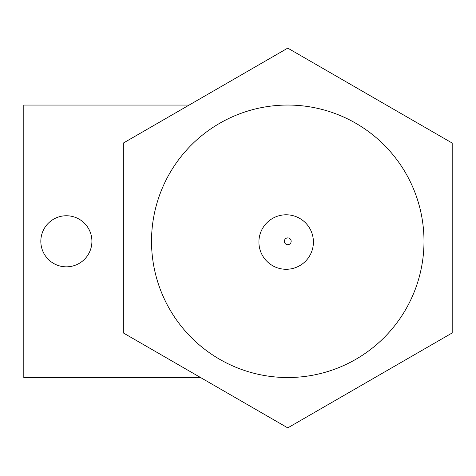<?xml version="1.0" encoding="UTF-8"?>
<svg xmlns="http://www.w3.org/2000/svg" width="476" height="476" viewBox="0 0 476 476"><rect width="100%" height="100%" fill="white"/><g stroke="black" fill="none" stroke-linecap="round" stroke-linejoin="round"><path stroke-width="0.71" d="M291.163 241.296A3.403 3.403 0 0 0 286.058 238.345A3.403 3.403 0 0 0 286.058 244.242A3.403 3.403 0 0 0 291.163 241.296M313.41 242.034A27.245 27.245 0 0 0 272.54 218.436A27.245 27.245 0 0 0 272.54 265.632A27.245 27.245 0 0 0 313.41 242.034M423.997 241.296A136.237 136.237 0 0 0 219.638 123.308A136.237 136.237 0 0 0 219.638 359.279A136.237 136.237 0 0 0 423.997 241.296M189.139 105.059L23.8 105.059L23.8 377.533L200.551 377.533M91.916 241.296A25.543 25.543 0 0 0 53.604 219.174A25.543 25.543 0 0 0 53.604 263.418A25.543 25.543 0 0 0 91.916 241.296M452.2 143.062L452.2 332.938L287.76 427.882L123.32 332.938L123.32 143.062L287.76 48.118L452.2 143.062"/></g></svg>
